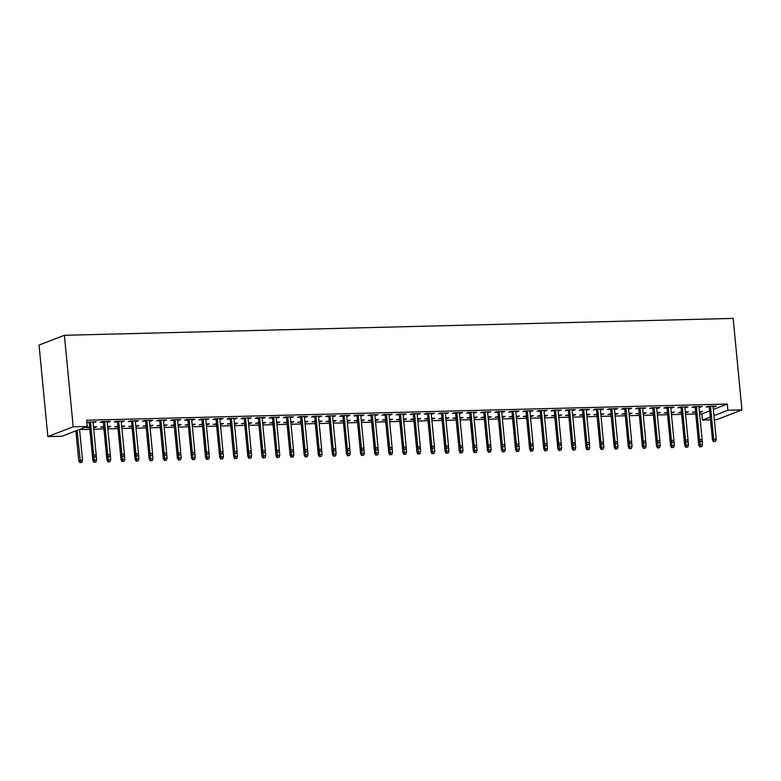 <?xml version="1.0" encoding="UTF-8"?>
<svg xmlns="http://www.w3.org/2000/svg" width="781" height="781" viewBox="0 0 781 781"><rect width="100%" height="100%" fill="white"/><g stroke="black" fill="none" stroke-linecap="round" stroke-linejoin="round"><path stroke-width="1.17" d="M79.564 429.57L89.844 429.316M93.73 429.218L103.941 428.954M107.817 428.857L118.029 428.603M121.914 428.505L132.116 428.242M136.001 428.144L146.213 427.89M150.089 427.793L160.3 427.539M164.186 427.441L174.397 427.178M178.273 427.08L188.485 426.826M192.37 426.729L202.572 426.465M206.457 426.367L216.669 426.114M220.545 426.016L230.756 425.752M234.642 425.655L244.853 425.401M248.729 425.303L258.941 425.049M262.826 424.942L273.028 424.688M276.913 424.591L287.125 424.337M291.01 424.239L301.212 423.976M305.098 423.878L315.309 423.624M319.185 423.527L329.397 423.263M333.282 423.165L343.484 422.911M347.369 422.814L357.581 422.55M361.466 422.453L371.668 422.199M375.554 422.101L385.765 421.847M389.641 421.75L399.852 421.486M403.738 421.389L413.94 421.135M417.825 421.037L428.037 420.774M431.922 420.676L442.124 420.422M446.01 420.324L456.221 420.061M460.097 419.963L470.308 419.709M474.194 419.612L484.396 419.358M488.281 419.251L498.493 418.997M502.378 418.899L512.58 418.645M516.466 418.548L526.677 418.284M530.553 418.186L540.764 417.933M544.65 417.835L554.852 417.571M558.737 417.474L568.949 417.22M572.834 417.122L583.036 416.859M586.922 416.761L597.133 416.507M601.009 416.41L611.22 416.156M615.106 416.058L625.308 415.795M629.193 415.697L639.405 415.443M643.29 415.346L653.492 415.082M657.377 414.984L667.589 414.731M671.465 414.633L681.676 414.369M685.562 414.272L695.764 414.018M699.649 413.92L701.943 413.862L702.539 420.061L710.261 417.074M61.953 436.237L47.856 436.589L39.05 345.095L64.374 335.293L733.144 318.404L741.95 409.898L727.863 410.259L727.257 404.05L86.671 420.227L87.277 426.426L61.953 436.237M741.95 409.898L716.626 419.709L714.342 419.768M710.525 419.866L702.539 420.061M94.862 426.768L94.921 427.392L96.629 426.729L93.495 426.807M94.921 427.392L93.554 427.422M89.669 427.519L86.466 427.597L89.688 426.904M108.549 421.467L108.608 422.091L110.316 421.428L101.862 421.642L100.153 422.296L103.356 422.218M108.608 422.091L107.173 422.121M123.047 426.055L123.105 426.68L124.814 426.016L121.68 426.094M123.105 426.68L121.738 426.709M117.853 426.807L114.651 426.895L117.872 426.192M136.734 420.754L136.792 421.379L138.501 420.715L130.046 420.93L128.338 421.594L131.54 421.506M136.792 421.379L135.357 421.408M151.221 425.352L151.289 425.967L152.998 425.303L149.864 425.381M151.289 425.967L149.923 425.996M146.037 426.094L142.835 426.182L146.047 425.479M164.918 420.041L164.976 420.666L166.685 420.002L158.231 420.217L156.522 420.881L159.724 420.793M164.976 420.666L163.532 420.705M179.405 424.639L179.464 425.255L181.182 424.591L178.048 424.669M179.464 425.255L178.107 425.294M174.222 425.391L171.01 425.469L174.231 424.766M193.092 419.338L193.151 419.953L194.869 419.29L186.415 419.504L184.697 420.168L187.909 420.08M193.151 419.953L191.716 419.993M207.59 423.927L207.648 424.542L209.357 423.878L206.223 423.956M207.648 424.542L206.282 424.581M202.406 424.679L199.194 424.757L202.416 424.054M221.277 418.626L221.335 419.241L223.044 418.577L214.59 418.792L212.881 419.456L216.093 419.377M221.335 419.241L219.9 419.28M235.774 423.214L235.833 423.829L237.541 423.165L234.407 423.243M235.833 423.829L234.466 423.868M230.58 423.966L227.378 424.044L230.6 423.341M249.461 417.913L249.52 418.528L251.228 417.864L242.774 418.079L241.065 418.743L244.268 418.665M249.52 418.528L248.085 418.567M263.958 422.501L264.017 423.117L265.725 422.453L262.592 422.541M264.017 423.117L262.65 423.156M258.765 423.253L255.563 423.331L258.784 422.628M277.645 417.2L277.704 417.815L279.413 417.152L270.958 417.366L269.25 418.03L272.452 417.952M277.704 417.815L276.269 417.855M292.133 421.789L292.201 422.404L293.91 421.75L290.776 421.828M292.201 422.404L290.835 422.443M286.949 422.541L283.747 422.619L286.959 421.925M305.83 416.488L305.888 417.103L307.597 416.449L299.143 416.654L297.434 417.318L300.636 417.239M305.888 417.103L304.444 417.142M320.317 421.076L320.376 421.701L322.094 421.037L318.96 421.115M320.376 421.701L319.019 421.73M315.133 421.828L311.922 421.906L315.143 421.213M334.004 415.775L334.063 416.4L335.781 415.736L327.327 415.941L325.609 416.605L328.821 416.527M334.063 416.4L332.628 416.429M348.502 420.363L348.56 420.988L350.269 420.324L347.135 420.403M348.56 420.988L347.194 421.018M343.318 421.115L340.106 421.203L343.328 420.5M362.189 415.062L362.247 415.687L363.956 415.023L355.501 415.238L353.793 415.902L357.005 415.814M362.247 415.687L360.812 415.717M376.686 419.661L376.745 420.276L378.453 419.612L375.319 419.69M376.745 420.276L375.378 420.305M371.492 420.403L368.29 420.49L371.512 419.787M390.373 414.35L390.432 414.975L392.14 414.311L383.686 414.526L381.977 415.189L385.179 415.101M390.432 414.975L388.997 415.004M404.87 418.948L404.929 419.563L406.637 418.899L403.504 418.977M404.929 419.563L403.562 419.602M399.677 419.7L396.475 419.778L399.696 419.075M418.557 413.647L418.616 414.262L420.324 413.598L411.87 413.813L410.162 414.477L413.364 414.389M418.616 414.262L417.181 414.301M433.055 418.235L433.113 418.85L434.822 418.186L431.688 418.265M433.113 418.85L431.747 418.889M427.861 418.987L424.659 419.065L427.871 418.362M446.742 412.934L446.8 413.549L448.509 412.885L440.054 413.1L438.346 413.764L441.548 413.686M446.8 413.549L445.355 413.588M461.229 417.523L461.288 418.138L463.006 417.474L459.872 417.552M461.288 418.138L459.931 418.177M456.045 418.274L452.834 418.352L456.055 417.65M474.916 412.222L474.975 412.837L476.693 412.173L468.239 412.388L466.521 413.051L469.732 412.973M474.975 412.837L473.54 412.876M489.414 416.81L489.472 417.425L491.181 416.761L488.047 416.849M489.472 417.425L488.105 417.464M484.23 417.562L481.018 417.64L484.24 416.937M503.101 411.509L503.159 412.124L504.868 411.46L496.413 411.675L494.705 412.339L497.917 412.261M503.159 412.124L501.724 412.163M517.598 416.097L517.657 416.712L519.365 416.058L516.231 416.136M517.657 416.712L516.29 416.751M512.404 416.849L509.202 416.927L512.424 416.234M531.285 410.796L531.344 411.411L533.052 410.747L524.598 410.962L522.889 411.626L526.101 411.548M531.344 411.411L529.908 411.45M545.782 415.385L545.841 416.009L547.549 415.346L544.416 415.424M545.841 416.009L544.474 416.039M540.589 416.136L537.387 416.214L540.608 415.521M559.469 410.084L559.528 410.708L561.236 410.045L552.782 410.25L551.074 410.913L554.276 410.835M559.528 410.708L558.093 410.738M573.967 414.672L574.025 415.297L575.734 414.633L572.6 414.711M574.025 415.297L572.658 415.326M568.773 415.424L565.571 415.512L568.783 414.809M587.654 409.371L587.712 409.996L589.421 409.332L580.966 409.547L579.258 410.201L582.46 410.123M587.712 409.996L586.267 410.025M602.141 413.969L602.2 414.584L603.918 413.92L600.784 413.998M602.2 414.584L600.843 414.613M596.957 414.711L593.745 414.799L596.967 414.096M615.828 408.658L615.887 409.283L617.605 408.619L609.151 408.834L607.433 409.498L610.644 409.41M615.887 409.283L614.452 409.312M630.326 413.256L630.384 413.871L632.093 413.208L628.959 413.286M630.384 413.871L629.017 413.901M625.142 414.008L621.93 414.086L625.151 413.383M644.013 407.955L644.071 408.57L645.789 407.907L637.325 408.121L635.617 408.785L638.829 408.697M644.071 408.57L642.636 408.609M658.51 412.544L658.568 413.159L660.277 412.495L657.143 412.573M658.568 413.159L657.202 413.198M653.316 413.295L650.114 413.374L653.336 412.671M672.197 407.243L672.256 407.858L673.964 407.194L665.51 407.409L663.801 408.072L667.013 407.994M672.256 407.858L670.82 407.897M686.694 411.831L686.753 412.446L688.461 411.782L685.327 411.86M686.753 412.446L685.386 412.485M681.501 412.583L678.298 412.661L681.52 411.958M700.381 406.53L700.44 407.145L702.148 406.481L693.694 406.696L691.986 407.36L695.188 407.282M700.44 407.145L699.005 407.184M701.943 413.862L709.665 410.874M713.346 409.439L727.257 404.05M714.469 406.169L714.527 406.794L716.245 406.13L707.781 406.345L706.073 407.008L709.285 406.921M714.527 406.794L713.092 406.823M700.782 411.47L700.84 412.095L702.549 411.431L699.415 411.509M700.84 412.095L699.473 412.124M695.598 412.222L692.386 412.309L695.607 411.607M686.284 406.881L686.343 407.506L688.061 406.842L679.607 407.057L677.888 407.711L681.1 407.633M686.343 407.506L684.908 407.536M672.597 412.183L672.656 412.807L674.374 412.143L671.24 412.222M672.656 412.807L671.299 412.837M667.413 412.934L664.201 413.022L667.423 412.319M658.11 407.594L658.168 408.209L659.877 407.555L651.422 407.76L649.714 408.424L652.916 408.346M658.168 408.209L656.733 408.248M644.423 412.895L644.481 413.52L646.19 412.856L643.056 412.934M644.481 413.52L643.114 413.549M639.229 413.647L636.027 413.725L639.239 413.032M629.925 408.307L629.984 408.922L631.692 408.258L623.238 408.473L621.53 409.137L624.732 409.059M629.984 408.922L628.549 408.961M616.238 413.608L616.297 414.223L618.005 413.569L614.872 413.647M616.297 414.223L614.93 414.262M611.045 414.36L607.843 414.438L611.064 413.735M601.741 409.019L601.8 409.635L603.508 408.971L595.054 409.185L593.345 409.849L596.557 409.771M601.8 409.635L600.364 409.674M588.054 414.32L588.113 414.936L589.821 414.272L586.687 414.35M588.113 414.936L586.746 414.975M582.86 415.072L579.658 415.15L582.88 414.447M573.557 409.732L573.615 410.347L575.333 409.683L566.869 409.898L565.161 410.562L568.373 410.484M573.615 410.347L572.18 410.386M559.87 415.033L559.928 415.648L561.637 414.984L558.503 415.062M559.928 415.648L558.561 415.687M554.686 415.785L551.474 415.863L554.695 415.16M545.372 410.445L545.431 411.06L547.149 410.396L538.695 410.611L536.977 411.275L540.188 411.196M545.431 411.06L543.996 411.099M531.685 415.746L531.744 416.361L533.462 415.697L530.328 415.775M531.744 416.361L530.387 416.4M526.501 416.498L523.29 416.576L526.511 415.873M517.198 411.157L517.256 411.772L518.965 411.109L510.51 411.323L508.802 411.987L512.004 411.899M517.256 411.772L515.811 411.812M503.511 416.458L503.569 417.074L505.278 416.41L502.144 416.488M503.569 417.074L502.203 417.103M498.317 417.2L495.115 417.288L498.327 416.585M489.013 411.86L489.072 412.485L490.78 411.821L482.326 412.036L480.618 412.7L483.82 412.612M489.072 412.485L487.637 412.514M475.326 417.161L475.385 417.786L477.093 417.122L473.96 417.2M475.385 417.786L474.018 417.815M470.133 417.913L466.931 418.001L470.152 417.298M460.829 412.573L460.888 413.198L462.596 412.534L454.142 412.749L452.433 413.403L455.635 413.325M460.888 413.198L459.453 413.227M447.142 417.874L447.201 418.499L448.909 417.835L445.775 417.913M447.201 418.499L445.834 418.528M441.948 418.626L438.746 418.714L441.968 418.011M432.645 413.286L432.703 413.901L434.412 413.247L425.957 413.452L424.249 414.115L427.461 414.037M432.703 413.901L431.268 413.94M418.958 418.587L419.016 419.212L420.725 418.548L417.591 418.626M419.016 419.212L417.65 419.241M413.774 419.338L410.562 419.417L413.784 418.723M404.46 413.998L404.519 414.613L406.237 413.95L397.783 414.164L396.065 414.828L399.276 414.75M404.519 414.613L403.084 414.652M390.773 419.299L390.832 419.914L392.55 419.26L389.416 419.338M390.832 419.914L389.475 419.953M385.589 420.051L382.378 420.129L385.599 419.426M376.286 414.711L376.344 415.326L378.053 414.662L369.598 414.877L367.89 415.541L371.092 415.463M376.344 415.326L374.9 415.365M362.599 420.012L362.657 420.627L364.366 419.963L361.232 420.051M362.657 420.627L361.291 420.666M357.405 420.764L354.203 420.842L357.415 420.139M348.101 415.424L348.16 416.039L349.868 415.375L341.414 415.59L339.706 416.253L342.908 416.175M348.16 416.039L346.725 416.078M334.414 420.725L334.473 421.34L336.181 420.676L333.048 420.754M334.473 421.34L333.106 421.379M329.221 421.476L326.019 421.555L329.24 420.852M319.917 416.136L319.976 416.751L321.684 416.088L313.23 416.302L311.521 416.966L314.723 416.888M319.976 416.751L318.541 416.79M306.23 421.437L306.289 422.052L307.997 421.389L304.863 421.467M306.289 422.052L304.922 422.091M301.036 422.189L297.834 422.267L301.056 421.564M291.733 416.849L291.791 417.464L293.5 416.8L285.045 417.015L283.337 417.679L286.549 417.591M291.791 417.464L290.356 417.503M278.046 422.15L278.104 422.765L279.813 422.101L276.679 422.179M278.104 422.765L276.738 422.794M272.862 422.892L269.65 422.98L272.872 422.277M263.548 417.552L263.607 418.177L265.325 417.513L256.871 417.728L255.153 418.391L258.365 418.304M263.607 418.177L262.172 418.206M249.861 422.853L249.92 423.478L251.638 422.814L248.504 422.892M249.92 423.478L248.563 423.507M244.678 423.605L241.466 423.692L244.687 422.99M235.374 418.265L235.432 418.889L237.141 418.225L228.687 418.44L226.978 419.094L230.18 419.016M235.432 418.889L233.988 418.919M221.677 423.566L221.745 424.19L223.454 423.527L220.32 423.605M221.745 424.19L220.379 424.22M216.493 424.317L213.291 424.405L216.503 423.702M207.19 418.977L207.248 419.592L208.957 418.938L200.502 419.143L198.794 419.807L201.996 419.729M207.248 419.592L205.813 419.631M193.503 424.278L193.561 424.903L195.27 424.239L192.136 424.317M193.561 424.903L192.194 424.932M188.309 425.03L185.107 425.108L188.328 424.415M179.005 419.69L179.064 420.305L180.772 419.641L172.318 419.856L170.609 420.52L173.812 420.442M179.064 420.305L177.629 420.344M165.318 424.991L165.377 425.606L167.085 424.952L163.951 425.03M165.377 425.606L164.01 425.645M160.125 425.743L156.922 425.821L160.144 425.128M150.821 420.403L150.879 421.018L152.588 420.354L144.134 420.568L142.425 421.232L145.637 421.154M150.879 421.018L149.444 421.057M137.134 425.704L137.192 426.319L138.901 425.655L135.767 425.743M137.192 426.319L135.826 426.358M131.95 426.455L128.738 426.533L131.96 425.83M122.637 421.115L122.695 421.73L124.413 421.066L115.959 421.281L114.241 421.945L117.453 421.867M122.695 421.73L121.26 421.769M108.949 426.416L109.008 427.031L110.726 426.367L107.593 426.446M109.008 427.031L107.651 427.07M103.766 427.168L100.554 427.246L103.775 426.543M94.452 421.828L94.521 422.443L96.229 421.779L86.876 422.336M94.521 422.443L93.076 422.482M89.268 422.58L86.906 422.638M47.856 436.589L73.18 426.787L87.277 426.426M73.18 426.787L64.374 335.293M713.941 415.648L727.863 410.259M709.226 406.305L712.438 439.742L713.678 439.264L710.495 406.276M714.156 441.372L715.572 441.333L714.156 441.372L713.678 439.264L716.206 439.205L713.033 406.208M712.438 439.742L713.473 441.636M715.572 441.333L716.206 439.205M699.786 446.937L701.885 446.644L699.786 446.937L698.751 445.043L702.519 444.506L702.06 439.742M700.469 446.673L699.737 441.987M698.751 445.043L695.539 411.607M702.519 444.506L701.885 446.644M695.129 406.657L698.351 440.103L699.581 439.625L696.408 406.628M700.069 441.734L701.475 441.695L700.069 441.734L699.581 439.625L702.119 439.557L698.946 406.569M698.351 440.103L699.385 441.997M701.475 441.695L702.119 439.557M681.042 407.018L684.263 440.455L685.493 439.976L682.311 406.989M685.972 442.085L687.387 442.046L685.972 442.085L685.493 439.976L688.032 439.918L684.849 406.921M684.263 440.455L685.288 442.349M687.387 442.046L688.032 439.918M685.698 447.298L687.788 446.996L685.698 447.298L684.664 445.404L688.432 444.858L687.973 440.094M686.382 447.035L685.65 442.339M684.664 445.404L681.442 411.958M688.432 444.858L687.788 446.996M671.601 447.65L673.7 447.347L671.601 447.65L670.576 445.756L674.345 445.219L673.886 440.455M672.285 447.386L671.553 442.7M670.576 445.756L667.355 412.319M674.345 445.219L673.7 447.347M666.945 407.37L670.166 440.806L671.396 440.338L668.224 407.34M671.885 442.436L673.29 442.407L671.885 442.436L671.396 440.338L673.935 440.269L670.762 407.272M670.166 440.806L671.201 442.71M673.29 442.407L673.935 440.269M652.857 407.731L656.079 441.167L657.309 440.689L654.136 407.692M657.797 442.798L659.203 442.759L657.797 442.798L657.309 440.689L659.847 440.621L656.665 407.633M656.079 441.167L657.104 443.061M659.203 442.759L659.847 440.621M657.514 448.011L659.603 447.708L657.514 448.011L656.479 446.107L660.248 445.57L659.789 440.806M658.198 447.738L657.465 443.052M656.479 446.107L653.258 412.671M660.248 445.57L659.603 447.708M643.417 448.362L645.516 448.06L643.417 448.362L642.392 446.468L646.16 445.922L645.702 441.158M644.11 448.099L643.378 443.413M642.392 446.468L639.17 413.032M646.16 445.922L645.516 448.06M638.77 408.082L641.982 441.519L643.222 441.04L640.039 408.053M643.7 443.149L645.116 443.12L643.7 443.149L643.222 441.04L645.75 440.982L642.578 407.985M641.982 441.519L643.017 443.413M645.116 443.12L645.75 440.982M629.33 448.724L631.429 448.421L629.33 448.724L628.295 446.82L632.063 446.283L631.604 441.519M630.013 448.45L629.281 443.764M628.295 446.82L625.083 413.383M632.063 446.283L631.429 448.421M624.673 408.443L627.895 441.88L629.125 441.402L625.952 408.404M629.613 443.51L631.019 443.471L629.613 443.51L629.125 441.402L631.663 441.333L628.49 408.346M627.895 441.88L628.93 443.774M631.019 443.471L631.663 441.333M615.243 449.075L617.332 448.772L615.243 449.075L614.208 447.181L617.976 446.634L617.517 441.87M615.926 448.811L615.194 444.116M614.208 447.181L610.986 413.745M617.976 446.634L617.332 448.772M610.586 408.795L613.807 442.231L615.038 441.753L611.855 408.766M615.516 443.862L616.931 443.833L615.516 443.862L615.038 441.753L617.576 441.695L614.393 408.697M613.807 442.231L614.832 444.125M616.931 443.833L617.576 441.695M596.489 409.146L599.71 442.593L600.94 442.114L597.768 409.117M601.429 444.223L602.834 444.184L601.429 444.223L600.94 442.114L603.479 442.046L600.306 409.059M599.71 442.593L600.745 444.487M602.834 444.184L603.479 442.046M582.401 409.508L585.623 442.944L586.853 442.466L583.68 409.478M587.341 444.574L588.747 444.535L587.341 444.574L586.853 442.466L589.391 442.407L586.209 409.41M585.623 442.944L586.648 444.838M588.747 444.535L589.391 442.407M568.314 409.859L571.526 443.296L572.766 442.827L569.583 409.83M573.244 444.926L574.66 444.897L573.244 444.926L572.766 442.827L575.294 442.759L572.122 409.761M571.526 443.296L572.561 445.199M574.66 444.897L575.294 442.759M554.217 410.22L557.439 443.657L558.669 443.178L555.496 410.181M559.157 445.287L560.563 445.248L559.157 445.287L558.669 443.178L561.207 443.11L558.034 410.123M557.439 443.657L558.474 445.551M560.563 445.248L561.207 443.11M540.13 410.572L543.351 444.008L544.582 443.53L541.399 410.542M545.06 445.639L546.475 445.609L545.06 445.639L544.582 443.53L547.12 443.471L543.937 410.474M543.351 444.008L544.377 445.912M546.475 445.609L547.12 443.471M526.033 410.933L529.254 444.369L530.484 443.891L527.312 410.894M530.973 446L532.378 445.961L530.973 446L530.484 443.891L533.023 443.823L529.85 410.835M529.254 444.369L530.289 446.263M532.378 445.961L533.023 443.823M511.945 411.284L515.167 444.721L516.397 444.243L513.224 411.255M516.885 446.351L518.291 446.322L516.885 446.351L516.397 444.243L518.935 444.184L515.753 411.187M515.167 444.721L516.192 446.615M518.291 446.322L518.935 444.184M497.858 411.646L501.07 445.082L502.31 444.604L499.127 411.607M502.788 446.712L504.204 446.673L502.788 446.712L502.31 444.604L504.838 444.535L501.666 411.548M501.07 445.082L502.105 446.976M504.204 446.673L504.838 444.535M601.145 449.426L603.244 449.134L601.145 449.426L600.12 447.533L603.889 446.996L603.43 442.231M601.829 449.163L601.097 444.477M600.12 447.533L596.899 414.096M603.889 446.996L603.244 449.134M587.058 449.788L589.147 449.485L587.058 449.788L586.023 447.894L589.792 447.347L589.333 442.583M587.742 449.524L587.009 444.828M586.023 447.894L582.802 414.457M589.792 447.347L589.147 449.485M572.961 450.139L575.06 449.836L572.961 450.139L571.936 448.245L575.704 447.708L575.246 442.944M573.654 449.876L572.922 445.19M571.936 448.245L568.714 414.809M575.704 447.708L575.06 449.836M558.874 450.5L560.963 450.198L558.874 450.5L557.839 448.606L561.607 448.06L561.148 443.296M559.557 450.237L558.825 445.541M557.839 448.606L554.627 415.16M561.607 448.06L560.963 450.198M544.787 450.852L546.876 450.549L544.787 450.852L543.752 448.958L547.52 448.421L547.061 443.657M545.47 450.588L544.738 445.902M543.752 448.958L540.53 415.521M547.52 448.421L546.876 450.549M530.689 451.213L532.788 450.91L530.689 451.213L529.664 449.309L533.433 448.772L532.974 444.008M531.373 450.94L530.641 446.254M529.664 449.309L526.443 415.873M533.433 448.772L532.788 450.91M516.602 451.564L518.691 451.262L516.602 451.564L515.567 449.671L519.336 449.124L518.877 444.36M517.286 451.301L516.553 446.605M515.567 449.671L512.346 416.234M519.336 449.124L518.691 451.262M502.505 451.916L504.604 451.623L502.505 451.916L501.48 450.022L505.248 449.485L504.79 444.721M503.198 451.652L502.456 446.966M501.48 450.022L498.258 416.585M505.248 449.485L504.604 451.623M488.418 452.277L490.507 451.974L488.418 452.277L487.383 450.383L491.151 449.836L490.693 445.072M489.101 452.014L488.369 447.318M487.383 450.383L484.171 416.947M491.151 449.836L490.507 451.974M483.761 411.997L486.983 445.434L488.213 444.955L485.04 411.968M488.701 447.064L490.107 447.025L488.701 447.064L488.213 444.955L490.751 444.897L487.578 411.899M486.983 445.434L488.018 447.328M490.107 447.025L490.751 444.897M474.331 452.629L476.42 452.336L474.331 452.629L473.296 450.735L477.064 450.198L476.605 445.434M475.014 452.365L474.282 447.679M473.296 450.735L470.074 417.298M477.064 450.198L476.42 452.336M469.674 412.348L472.895 445.795L474.126 445.316L470.943 412.319M474.604 447.425L476.019 447.386L474.604 447.425L474.126 445.316L476.664 445.248L473.481 412.261M472.895 445.795L473.921 447.689M476.019 447.386L476.664 445.248M460.234 452.99L462.332 452.687L460.234 452.99L459.208 451.096L462.977 450.549L462.518 445.785M460.917 452.726L460.185 448.03M459.208 451.096L455.987 417.65M462.977 450.549L462.332 452.687M455.577 412.71L458.798 446.146L460.029 445.668L456.856 412.68M460.517 447.777L461.922 447.738L460.517 447.777L460.029 445.668L462.567 445.609L459.394 412.612M458.798 446.146L459.833 448.04M461.922 447.738L462.567 445.609M446.146 453.341L448.235 453.039L446.146 453.341L445.111 451.447L448.88 450.91L448.421 446.146M446.83 453.078L446.097 448.392M445.111 451.447L441.89 418.011M448.88 450.91L448.235 453.039M441.49 413.061L444.711 446.498L445.941 446.029L442.768 413.032M446.429 448.128L447.835 448.099L446.429 448.128L445.941 446.029L448.479 445.961L445.297 412.964M444.711 446.498L445.736 448.401M447.835 448.099L448.479 445.961M432.049 453.702L434.148 453.4L432.049 453.702L431.024 451.799L434.792 451.262L434.334 446.498M432.742 453.439L432 448.743M431.024 451.799L427.803 418.362M434.792 451.262L434.148 453.4M427.402 413.422L430.614 446.859L431.854 446.381L428.671 413.383M432.332 448.489L433.748 448.45L432.332 448.489L431.854 446.381L434.382 446.312L431.21 413.325M430.614 446.859L431.649 448.753M433.748 448.45L434.382 446.312M417.962 454.054L420.051 453.751L417.962 454.054L416.927 452.16L420.695 451.613L420.237 446.849M418.645 453.79L417.913 449.104M416.927 452.16L413.715 418.723M420.695 451.613L420.051 453.751M413.305 413.774L416.527 447.21L417.757 446.732L414.584 413.745M418.245 448.841L419.651 448.811L418.245 448.841L417.757 446.732L420.295 446.673L417.122 413.676M416.527 447.21L417.562 449.104M419.651 448.811L420.295 446.673M403.875 454.415L405.964 454.112L403.875 454.415L402.84 452.511L406.608 451.974L406.149 447.21M404.558 454.142L403.826 449.456M402.84 452.511L399.618 419.075M406.608 451.974L405.964 454.112M399.218 414.135L402.44 447.572L403.67 447.093L400.487 414.096M404.148 449.202L405.564 449.163L404.148 449.202L403.67 447.093L406.208 447.025L403.025 414.037M402.44 447.572L403.465 449.465M405.564 449.163L406.208 447.025M389.778 454.767L391.877 454.464L389.778 454.767L388.753 452.873L392.521 452.326L392.062 447.562M390.461 454.503L389.729 449.807M388.753 452.873L385.531 419.436M392.521 452.326L391.877 454.464M385.121 414.486L388.342 447.923L389.573 447.445L386.4 414.457M390.061 449.553L391.466 449.524L390.061 449.553L389.573 447.445L392.111 447.386L388.938 414.389M388.342 447.923L389.377 449.817M391.466 449.524L392.111 447.386M375.69 455.118L377.779 454.825L375.69 455.118L374.655 453.224L378.424 452.687L377.965 447.923M376.374 454.854L375.641 450.168M374.655 453.224L371.434 419.787M378.424 452.687L377.779 454.825M371.034 414.838L374.255 448.284L375.485 447.806L372.312 414.809M375.973 449.915L377.379 449.876L375.973 449.915L375.485 447.806L378.024 447.738L374.841 414.75M374.255 448.284L375.28 450.178M377.379 449.876L378.024 447.738M361.593 455.479L363.692 455.177L361.593 455.479L360.568 453.585L364.336 453.039L363.878 448.274M362.286 455.216L361.544 450.52M360.568 453.585L357.347 420.149M364.336 453.039L363.692 455.177M356.946 415.199L360.158 448.636L361.398 448.157L358.215 415.17M361.876 450.266L363.282 450.227L361.876 450.266L361.398 448.157L363.926 448.099L360.754 415.101M360.158 448.636L361.193 450.53M363.282 450.227L363.926 448.099M347.506 455.831L349.595 455.538L347.506 455.831L346.471 453.937L350.239 453.4L349.781 448.636M348.189 455.567L347.457 450.881M346.471 453.937L343.259 420.5M350.239 453.4L349.595 455.538M342.849 415.551L346.071 448.987L347.301 448.519L344.128 415.521M347.789 450.617L349.195 450.588L347.789 450.617L347.301 448.519L349.839 448.45L346.666 415.453M346.071 448.987L347.106 450.891M349.195 450.588L349.839 448.45M333.419 456.192L335.508 455.889L333.419 456.192L332.384 454.298L336.152 453.751L335.693 448.987M334.102 455.928L333.37 451.233M332.384 454.298L329.162 420.852M336.152 453.751L335.508 455.889M328.762 415.912L331.984 449.348L333.214 448.87L330.031 415.873M333.692 450.979L335.108 450.94L333.692 450.979L333.214 448.87L335.752 448.802L332.569 415.814M331.984 449.348L333.009 451.242M335.108 450.94L335.752 448.802M319.322 456.543L321.421 456.241L319.322 456.543L318.297 454.649L322.065 454.112L321.606 449.348M320.005 456.28L319.273 451.594M318.297 454.649L315.075 421.213M322.065 454.112L321.421 456.241M314.665 416.263L317.887 449.7L319.117 449.221L315.944 416.234M319.605 451.33L321.011 451.301L319.605 451.33L319.117 449.221L321.655 449.163L318.482 416.166M317.887 449.7L318.921 451.603M321.011 451.301L321.655 449.163M305.234 456.905L307.324 456.602L305.234 456.905L304.2 455.001L307.968 454.464L307.509 449.7M305.918 456.631L305.186 451.945M304.2 455.001L300.978 421.564M307.968 454.464L307.324 456.602M300.578 416.624L303.799 450.061L305.029 449.583L301.856 416.585M305.517 451.691L306.923 451.652L305.517 451.691L305.029 449.583L307.568 449.514L304.385 416.527M303.799 450.061L304.824 451.955M306.923 451.652L307.568 449.514M291.137 457.256L293.236 456.953L291.137 457.256L290.112 455.362L293.881 454.815L293.422 450.051M291.83 456.992L291.088 452.297M290.112 455.362L286.891 421.925M293.881 454.815L293.236 456.953M286.49 416.976L289.702 450.412L290.942 449.934L287.759 416.947M291.42 452.043L292.826 452.014L291.42 452.043L290.942 449.934L293.471 449.876L290.298 416.878M289.702 450.412L290.737 452.306M292.826 452.014L293.471 449.876M277.05 457.607L279.139 457.315L277.05 457.607L276.015 455.714L279.783 455.177L279.325 450.412M277.733 457.344L277.001 452.658M276.015 455.714L272.803 422.277M279.783 455.177L279.139 457.315M272.393 417.337L275.615 450.774L276.845 450.295L273.672 417.298M277.333 452.404L278.739 452.365L277.333 452.404L276.845 450.295L279.383 450.227L276.21 417.239M275.615 450.774L276.65 452.668M278.739 452.365L279.383 450.227M262.963 457.969L265.052 457.666L262.963 457.969L261.928 456.075L265.696 455.528L265.237 450.764M263.646 457.705L262.914 453.009M261.928 456.075L258.706 422.638M265.696 455.528L265.052 457.666M258.306 417.689L261.528 451.125L262.758 450.647L259.575 417.659M263.236 452.755L264.652 452.716L263.236 452.755L262.758 450.647L265.296 450.588L262.113 417.591M261.528 451.125L262.553 453.019M264.652 452.716L265.296 450.588M248.866 458.32L250.965 458.027L248.866 458.32L247.841 456.426L251.609 455.889L251.15 451.125M249.549 458.056L248.817 453.37M247.841 456.426L244.619 422.99M251.609 455.889L250.965 458.027M244.209 418.04L247.431 451.486L248.661 451.008L245.488 418.011M249.149 453.117L250.555 453.078L249.149 453.117L248.661 451.008L251.199 450.94L248.026 417.952M247.431 451.486L248.465 453.38M250.555 453.078L251.199 450.94M234.778 458.681L236.868 458.379L234.778 458.681L233.744 456.787L237.512 456.241L237.053 451.477M235.462 458.418L234.73 453.722M233.744 456.787L230.522 423.351M237.512 456.241L236.868 458.379M230.122 418.401L233.343 451.838L234.573 451.359L231.401 418.372M235.061 453.468L236.467 453.429L235.061 453.468L234.573 451.359L237.112 451.301L233.929 418.304M233.343 451.838L234.368 453.732M236.467 453.429L237.112 451.301M220.681 459.033L222.78 458.73L220.681 459.033L219.656 457.139L223.425 456.602L222.966 451.838M221.374 458.769L220.632 454.083M219.656 457.139L216.435 423.702M223.425 456.602L222.78 458.73M216.034 418.753L219.246 452.189L220.486 451.721L217.303 418.723M220.964 453.82L222.37 453.79L220.964 453.82L220.486 451.721L223.015 451.652L219.842 418.655M219.246 452.189L220.281 454.093M222.37 453.79L223.015 451.652M206.594 459.394L208.683 459.091L206.594 459.394L205.559 457.5L209.328 456.953L208.869 452.189M207.277 459.13L206.545 454.435M205.559 457.5L202.347 424.054M209.328 456.953L208.683 459.091M201.937 419.114L205.159 452.55L206.389 452.072L203.216 419.075M206.877 454.181L208.283 454.142L206.877 454.181L206.389 452.072L208.927 452.004L205.754 419.016M205.159 452.55L206.194 454.444M208.283 454.142L208.927 452.004M192.507 459.745L194.596 459.443L192.507 459.745L191.472 457.851L195.24 457.315L194.781 452.55M193.19 459.482L192.458 454.796M191.472 457.851L188.25 424.415M195.24 457.315L194.596 459.443M187.85 419.465L191.072 452.902L192.302 452.424L189.119 419.436M192.78 454.532L194.196 454.503L192.78 454.532L192.302 452.424L194.84 452.365L191.657 419.368M191.072 452.902L192.097 454.796M194.196 454.503L194.84 452.365M178.41 460.107L180.509 459.804L178.41 460.107L177.385 458.203L181.153 457.666L180.694 452.902M179.093 459.833L178.361 455.147M177.385 458.203L174.163 424.766M181.153 457.666L180.509 459.804M173.753 419.827L176.975 453.263L178.205 452.785L175.032 419.787M178.693 454.893L180.099 454.854L178.693 454.893L178.205 452.785L180.743 452.716L177.57 419.729M176.975 453.263L178.009 455.157M180.099 454.854L180.743 452.716M164.322 460.458L166.412 460.155L164.322 460.458L163.288 458.564L167.056 458.017L166.597 453.253M165.006 460.194L164.274 455.499M163.288 458.564L160.066 425.128M167.056 458.017L166.412 460.155M159.666 420.178L162.887 453.615L164.117 453.136L160.945 420.149M164.606 455.245L166.011 455.216L164.606 455.245L164.117 453.136L166.656 453.078L163.473 420.08M162.887 453.615L163.912 455.508M166.011 455.216L166.656 453.078M150.225 460.81L152.324 460.517L150.225 460.81L149.2 458.916L152.969 458.379L152.51 453.615M150.918 460.546L150.177 455.86M149.2 458.916L145.979 425.479M152.969 458.379L152.324 460.517M145.578 420.529L148.79 453.976L150.03 453.497L146.848 420.5M150.508 455.606L151.914 455.567L150.508 455.606L150.03 453.497L152.559 453.429L149.386 420.442M148.79 453.976L149.825 455.87M151.914 455.567L152.559 453.429M136.138 461.171L138.227 460.868L136.138 461.171L135.103 459.277L138.872 458.73L138.413 453.966M136.821 460.907L136.089 456.211M135.103 459.277L131.891 425.84M138.872 458.73L138.227 460.868M131.481 420.891L134.703 454.327L135.933 453.849L132.76 420.861M136.421 455.958L137.827 455.919L136.421 455.958L135.933 453.849L138.471 453.79L135.298 420.793M134.703 454.327L135.738 456.221M137.827 455.919L138.471 453.79M122.051 461.522L124.14 461.229L122.051 461.522L121.016 459.628L124.784 459.091L124.325 454.327M122.734 461.259L122.002 456.573M121.016 459.628L117.794 426.192M124.784 459.091L124.14 461.229M117.394 421.242L120.616 454.679L121.846 454.21L118.663 421.213M122.324 456.319L123.74 456.28L122.324 456.319L121.846 454.21L124.384 454.142L121.201 421.154M120.616 454.679L121.641 456.582M123.74 456.28L124.384 454.142M107.954 461.883L110.053 461.581L107.954 461.883L106.929 459.989L110.697 459.443L110.238 454.679M108.637 461.62L107.905 456.924M106.929 459.989L103.707 426.543M110.697 459.443L110.053 461.581M103.297 421.603L106.519 455.04L107.749 454.562L104.576 421.574M108.237 456.67L109.643 456.631L108.237 456.67L107.749 454.562L110.287 454.493L107.114 421.506M106.519 455.04L107.553 456.934M109.643 456.631L110.287 454.493M93.866 462.235L95.956 461.932L93.866 462.235L92.832 460.341L96.6 459.804L96.141 455.04M94.55 461.971L93.818 457.285M92.832 460.341L89.61 426.904M96.6 459.804L95.956 461.932M89.21 421.955L92.431 455.391L93.661 454.913L90.489 421.925M94.15 457.022L95.555 456.992L94.15 457.022L93.661 454.913L96.2 454.854L93.017 421.857M92.431 455.391L93.456 457.295M95.555 456.992L96.2 454.854M79.769 462.596L81.868 462.293L79.769 462.596L78.744 460.692L82.513 460.155L79.555 429.423M80.453 462.323L77.094 430.37M78.744 460.692L75.864 430.848M82.513 460.155L81.868 462.293"/></g></svg>
